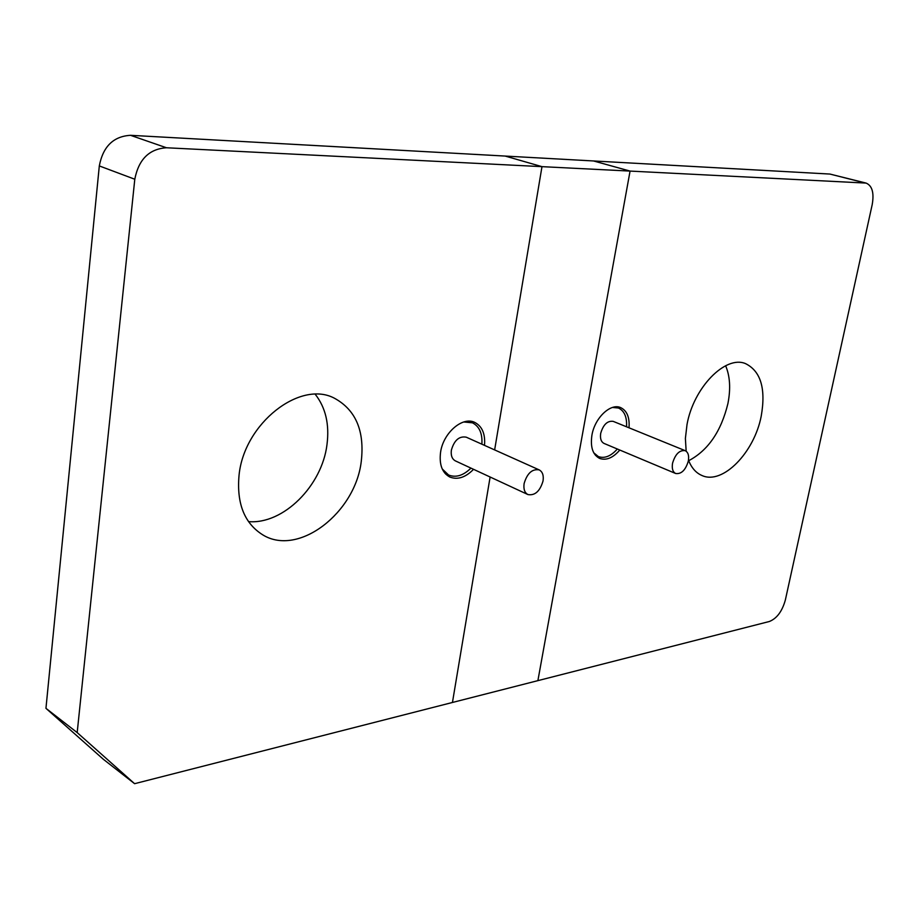 <?xml version="1.0" encoding="UTF-8"?>
<svg xmlns="http://www.w3.org/2000/svg" width="919" height="919" viewBox="0 0 919 919"><rect width="100%" height="100%" fill="white"/><g stroke="black" fill="none" stroke-linecap="round" stroke-linejoin="round"><path stroke-width="1.38" d="M619.797 450.046C612.973 457.926 606.241 460.706 599.602 458.409C592.778 454.802 590.216 447.082 591.916 435.238C594.685 417.984 610.549 402.89 620.647 407.599C626.976 410.667 629.768 417.398 629.021 427.794M686.16 451.206L685.39 438.443L687.021 424.475C693.581 387.496 725.493 355.01 745.516 363.614C760.771 371.161 766.009 388.645 761.231 416.077C754.315 452.573 722.61 485.129 701.955 475.502C695.959 472.952 691.479 467.828 688.492 460.132M688.71 460.695C708.067 450.459 721.139 431.413 727.917 403.556C730.8 388.794 730.042 376.193 725.631 365.751M130.521 135.311C113.416 136.322 103.02 146.523 99.309 165.925L45.95 708.331L103.41 759.335L134.599 783.689L452.447 702.472L490.114 477.018L452.447 702.472L769.306 621.508C776.854 618.521 782.195 611.342 785.366 599.946L872.2 204.627C874.245 192.887 872.211 185.695 866.1 183.088L630.066 171.083L537.891 680.634L630.066 171.083L593.571 160.963L630.066 171.083L541.98 166.649L494.64 449.908L541.98 166.649L505.197 156.069L130.521 135.311L166.454 147.764L541.98 166.649L505.197 156.069L829.937 174.059L866.1 183.088M239.055 475.192C244.063 423.36 300.295 379.765 334.516 398.272C355.814 409.966 364.74 431 361.27 461.349C355.446 512.538 298.778 556.903 262.949 534.973C244.454 523.451 236.493 503.532 239.055 475.192M248.486 521.613C283.339 524.657 322.087 485.669 326.992 444.555C329.565 424.383 325.659 407.634 315.263 394.308M473.549 469.322C465.473 477.524 457.536 480.074 449.736 476.995C442.142 472.768 439.087 464.566 440.557 452.378C443.13 432.952 462.498 416.181 474.721 422.384C482.165 426.255 485.427 433.917 484.508 445.37M470.861 422.12L470 421.235M166.454 147.764C149.223 148.901 138.666 159.389 134.794 179.239L77.185 732.592L134.599 783.689M445.772 474.181L447.002 474.25M45.95 708.331L77.185 732.592M612.536 407.45L618.476 408.025C624.392 410.873 627.08 417.123 626.54 426.784M672.559 463.199C675.293 454.124 679.497 449.942 685.183 450.655C688.159 452.205 689.216 455.675 688.331 461.039C685.608 470.091 681.393 474.261 675.683 473.515C672.754 471.964 671.709 468.529 672.559 463.199M685.183 450.655L613.214 421.373C607.448 420.569 603.278 424.555 600.704 433.331C599.946 438.501 601.072 441.867 604.07 443.44L675.683 473.515M617.338 449.012C610.882 456.226 604.564 458.753 598.361 456.582L593.754 452.803M463.762 421.982L472.458 422.82C479.419 426.416 482.555 433.538 481.878 444.187M524.117 483.566C527.15 473.285 532.17 468.724 539.177 469.885C542.543 471.711 543.83 475.41 543.037 480.97C539.993 491.24 534.95 495.778 527.92 494.56C524.623 492.733 523.359 489.069 524.117 483.566M539.177 469.885L466.255 437.18C459.19 435.916 454.227 440.247 451.367 450.149C450.712 455.479 452.056 459.063 455.41 460.901L527.92 494.56M470.942 468.116C463.314 475.605 455.858 477.903 448.575 474.997L442.246 468.977M829.937 174.059L864.825 182.892M99.309 165.925L134.794 179.239M618.476 408.025L615.581 406.864M598.361 456.582L595.501 455.353M472.458 422.82L468.77 421.201M448.575 474.997L444.934 473.274"/></g></svg>

